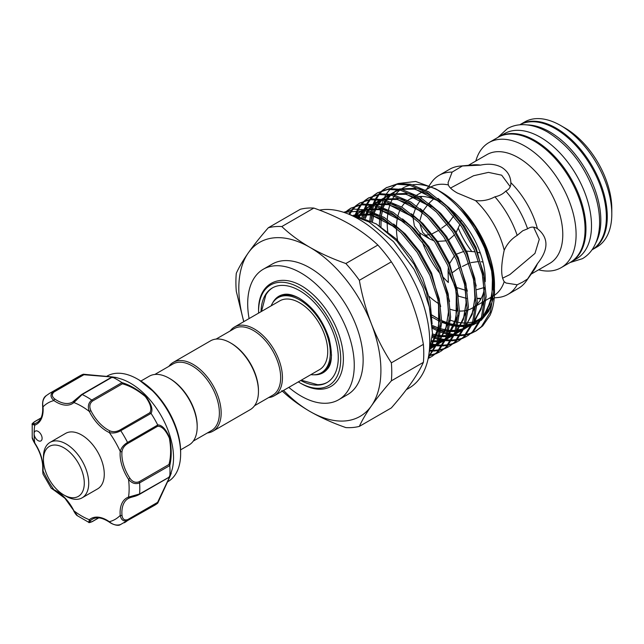 <?xml version="1.0" encoding="UTF-8"?>
<svg xmlns="http://www.w3.org/2000/svg" width="644" height="644" viewBox="0 0 644 644"><rect width="100%" height="100%" fill="white"/><g stroke="black" fill="none" stroke-linecap="round" stroke-linejoin="round"><path stroke-width="0.97" d="M595.708 243.118A72.217 41.691 -120 0 0 549.767 131.891A72.217 41.691 -120 0 0 527.484 124.936M591.981 249.864A72.217 41.691 -120 0 0 602.341 191.815A72.217 41.691 -120 0 0 555.321 128.687A72.217 41.691 -120 0 0 519.772 124.799M570.552 262.237A72.217 41.691 -120 0 0 571.003 261.979A72.217 41.691 -120 0 0 582.071 204.116A72.217 41.691 -120 0 0 534.89 140.481A72.217 41.691 -120 0 0 498.786 136.906A72.217 41.691 -120 0 0 498.343 137.164M571.003 261.979L576.549 258.775A72.217 41.691 -120 0 0 587.618 200.912A72.217 41.691 -120 0 0 540.445 137.277A72.217 41.691 -120 0 0 504.341 133.694L498.786 136.906M82.746 473.284A28.883 16.68 -120 0 0 59.892 445.962A28.883 16.68 -120 0 0 43.438 459.599A28.883 16.68 -120 0 0 44.983 469.492A28.883 16.68 -120 0 0 63.861 494.97A28.883 16.68 -120 0 0 82.746 473.284M43.438 459.599L43.438 457.031A32.023 18.491 60 0 1 50.071 442.372A32.023 18.491 60 0 1 87.012 472.205A32.023 18.491 60 0 1 82.094 497.844A32.023 18.491 60 0 1 66.082 496.258L63.861 494.97M50.071 442.372L65.616 433.396A32.023 18.491 60 0 1 102.557 463.229A32.023 18.491 60 0 1 97.638 488.868L82.094 497.844M54.297 490.35L51.166 488.184L53.927 489.722A1.256 0.797 -65.5 0 0 54.297 490.35L64.947 498.295L77.457 515.78L88.775 522.332L89.339 519.724A1.256 1.022 49.6 0 0 90.917 520.255C89.081 522.179 89.597 522.566 92.47 521.415L98.604 517.873M36.579 439.393A5.651 3.26 -120 0 0 40.934 440.907A5.651 3.26 -120 0 0 39.638 432.631A5.651 3.26 -120 0 0 35.283 431.118A5.651 3.26 -120 0 0 34.116 433.702A5.651 3.26 -120 0 0 36.579 439.393M167.464 481.905L168.028 481.583A60.914 35.17 -120 0 0 180.642 453.698A60.914 35.17 -120 0 0 154.061 392.397A60.914 35.17 -120 0 0 137.575 379.099A60.914 35.17 -120 0 0 107.121 376.08L106.558 376.41M115.88 377.432L120.219 378.712A60.914 35.17 60 0 1 146.953 396.503A60.914 35.17 60 0 1 172.302 468.921L169.726 477.067L157.796 503.036M83.422 374.22L115.831 377.416L112.346 377.102L82.166 394.531L73.915 402.548A32.023 18.491 60 0 1 53.927 400.568C50.369 397.396 50.103 394.426 53.13 391.657A74.728 43.14 60 0 0 49.588 393.339L79.784 375.911A74.728 43.14 60 0 1 83.253 374.253L111.935 376.885C117.111 377.634 117.288 377.722 112.459 377.143A74.728 43.14 60 0 1 121.845 382.56C129.766 384.927 137.752 389.548 145.818 396.43C151.429 404.005 153.175 409.656 151.05 413.392A74.728 43.14 60 0 1 157.683 424.887C161.99 424.927 166.007 429.25 169.742 437.864C171.682 448.329 171.698 457.578 169.783 465.596A74.728 43.14 60 0 1 169.783 476.431L171.224 473.372M157.683 503.173L127.552 520.553C123.632 521.785 121.193 520.07 120.227 515.401A1.256 0.644 -5 0 0 121.998 515.289C122.505 519.185 124.405 520.626 127.697 519.619L157.603 502.36L169.396 477.429C171.135 472.986 170.99 472.929 168.961 477.252L169.783 476.431C171.69 471.971 171.682 472.149 169.766 476.963L157.683 503.173A74.728 43.14 60 0 1 154.512 505.339L120.05 524.804C118.359 526.076 113.094 524.828 109.488 522.22A1.256 0.644 125 0 1 109.319 521.704C112.917 524.852 116.741 525.77 120.774 524.466M154.826 374.462L172.962 363.989A38.463 22.21 60 0 1 202.594 374.293A38.463 22.21 60 0 1 219.387 413.005A38.463 22.21 60 0 1 211.425 430.611L193.289 441.084M140.891 381.055L149.239 376.233A39.719 22.934 60 0 1 169.098 378.205L169.992 378.712A38.463 22.21 60 0 1 197.185 425.821L197.185 426.843A39.719 22.934 60 0 1 188.958 445.028L180.61 449.85M168.889 366.339A39.719 22.934 60 0 1 173.22 362.395A39.719 22.934 60 0 1 203.826 373.029A39.719 22.934 60 0 1 221.166 413.005A39.719 22.934 60 0 1 212.939 431.182A39.719 22.934 60 0 1 207.352 432.961M173.22 362.395L210.516 340.853A39.719 22.934 60 0 1 230.375 342.825L231.268 343.341A38.463 22.21 60 0 1 258.461 390.441L258.461 391.472A39.719 22.934 60 0 1 250.234 409.648L212.939 431.182M216.102 339.082L234.239 328.617A38.463 22.21 60 0 1 263.871 338.921A38.463 22.21 60 0 1 280.663 377.626A38.463 22.21 60 0 1 272.702 395.231L254.565 405.704M230.166 330.96A39.719 22.934 60 0 1 234.497 327.015A39.719 22.934 60 0 1 265.103 337.657A39.719 22.934 60 0 1 282.442 377.626A39.719 22.934 60 0 1 274.215 395.81A39.719 22.934 60 0 1 268.629 397.581M234.497 327.015L279.786 300.861A39.719 22.934 60 0 1 310.392 311.503A39.719 22.934 60 0 1 327.732 351.479A39.719 22.934 60 0 1 319.505 369.656L274.215 395.81M271.132 305.86A43.325 25.019 60 0 1 277.983 297.737A43.325 25.019 60 0 1 299.645 299.887A43.325 25.019 60 0 1 327.949 338.068A43.325 25.019 60 0 1 321.308 372.787A43.325 25.019 60 0 1 310.851 374.655M277.983 297.737L279.311 296.973A43.325 25.019 60 0 1 298.655 297.874M327.361 382.335A54.635 31.54 60 0 1 317.516 384.669L301.231 380.21M314.006 374.8A44.186 25.51 -120 0 0 327.168 369.286C332.079 364.391 332.707 354.128 329.052 338.494C322.942 320.293 313.016 306.874 299.291 298.236C293.173 294.88 288.061 293.608 283.94 294.421A44.186 25.51 -120 0 0 272.581 303.05M258.598 313.097A58.089 33.536 60 0 1 258.574 311.551A58.089 33.536 60 0 1 299.645 287.836A58.089 33.536 60 0 1 340.716 358.974A58.089 33.536 60 0 1 299.645 382.689A58.089 33.536 60 0 1 298.309 381.892M258.574 311.551L258.574 310.907C257.753 280.993 283.553 270.705 308.404 290.573A59.964 34.623 -120 0 1 343.381 358.974A59.964 34.623 -120 0 1 300.973 383.454L299.645 382.689M261.029 311.696A54.635 31.54 60 0 1 272.332 287.949A54.635 31.54 60 0 1 299.645 290.653A54.635 31.54 60 0 1 335.339 338.8A54.635 31.54 60 0 1 326.959 382.576A54.635 31.54 60 0 1 300.748 380.491M406.316 389.692L408.94 388.179A100.472 58.008 -120 0 0 424.34 307.671A100.472 58.008 -120 0 0 358.7 219.129A100.472 58.008 -120 0 0 319.448 210.129M288.818 387.374A75.356 43.51 -120 0 0 300.973 396.02A75.356 43.51 -120 0 0 338.655 399.755L347.535 394.627A75.356 43.51 -120 0 0 359.086 334.244A75.356 43.51 -120 0 0 309.861 267.84A75.356 43.51 -120 0 0 272.179 264.104L263.299 269.232A75.356 43.51 -120 0 0 249.099 318.579M338.655 399.755A75.356 43.51 -120 0 0 350.207 339.372A75.356 43.51 -120 0 0 300.973 272.967A75.356 43.51 -120 0 0 263.299 269.232M454.849 286.017L448.079 270.907L448.433 266.946M449.045 264.402L454.535 255.652M456.604 254.09L463.833 251.41M466.481 251.128L475.175 251.804M477.027 252.182L480.303 253.003M591.973 249.872A72.217 41.691 -120 0 0 592.311 249.679L596.843 247.063A72.217 41.691 -120 0 0 611.8 214.001L611.8 208.873A65.938 38.068 60 0 0 565.174 128.124L560.739 125.556A72.217 41.691 -120 0 0 524.627 121.982L520.102 124.598A72.217 41.691 -120 0 0 519.756 124.799M531.195 274.086L549.775 263.364A62.798 36.257 -120 0 0 559.403 213.043A62.798 36.257 -120 0 0 518.372 157.708A62.798 36.257 -120 0 0 486.977 154.6L468.397 165.323M538.601 269.812A72.217 41.691 -120 0 0 561.141 267.671A72.217 41.691 -120 0 0 572.21 209.807A72.217 41.691 -120 0 0 525.037 146.172A72.217 41.691 -120 0 0 488.925 142.598A72.217 41.691 -120 0 0 475.811 161.048M561.141 267.671L570.109 262.494A72.217 41.691 -120 0 0 581.186 204.631A72.217 41.691 -120 0 0 534.005 140.996A72.217 41.691 -120 0 0 497.901 137.413L488.925 142.598M592.311 249.679A72.217 41.691 -120 0 0 603.388 191.807A72.217 41.691 -120 0 0 556.207 128.172A72.217 41.691 -120 0 0 520.102 124.598M355.48 215.748L376.338 223.959L396.68 240.872L414.148 264.402L426.336 291.41L431.488 318.289M439.86 330.477L432.325 326.75M371.177 221.061L371.95 212.842M372.16 211.626L373.657 205.557M373.995 204.559L376.096 199.527M376.531 198.698L379.147 194.552M379.662 193.876L382.745 190.527M383.349 189.988L386.859 187.396M386.167 187.782L398.282 183.508L410.647 184.281L428.654 191.815L446.662 206.104L462.867 225.77L475.642 248.906L483.676 273.289L486.156 296.538L482.791 316.421L473.863 331L467.552 335.846L472.495 331.797L481.422 317.21L484.787 297.335L482.308 274.078L474.274 249.703L461.498 226.559L445.294 206.893L427.286 192.604L409.278 185.07L396.913 184.297L386.167 187.782L382.592 190.262M381.981 190.777L378.833 194.005M378.294 194.665L375.605 198.682M375.154 199.487L372.973 204.365M372.626 205.347L371.024 211.24M370.791 212.415L369.865 220.409M363.119 217.656L364.778 210.685M365.108 209.678L367.217 204.655M367.644 203.826L370.268 199.68M370.783 199.004L373.866 195.655M374.47 195.116L377.98 192.524M377.287 192.91L389.403 188.636L401.759 189.408L419.775 196.943L437.783 211.232L453.988 230.898L466.755 254.034L474.797 278.417L477.276 301.666L473.912 321.549L464.984 336.128L458.673 340.974L463.616 336.925L472.543 322.338L475.908 302.463L473.429 279.206L465.387 254.823L452.619 231.687L436.415 212.021L418.407 197.732L400.391 190.197L388.034 189.425L377.287 192.91L373.713 195.39M373.093 195.905L369.946 199.133M369.415 199.793L366.726 203.81M366.275 204.615L364.093 209.493M363.739 210.475L361.96 217.278M355.899 215.812L358.33 209.783M358.764 208.954L361.381 204.808M361.904 204.132L364.987 200.783M365.583 200.244L369.101 197.652M368.408 198.038L380.524 193.763L392.88 194.536L410.896 202.071L428.904 216.36L445.109 236.026L457.876 259.162L465.918 283.545L468.397 306.794L465.032 326.677L456.105 341.256L449.794 346.102L454.736 342.053L463.656 327.466L467.029 307.582L464.549 284.334L456.507 259.951L443.74 236.815L427.536 217.149L409.528 202.86L391.512 195.325L379.147 194.552L368.408 198.038L364.834 200.517M364.214 201.033L361.067 204.261M360.535 204.921L357.847 208.93M357.396 209.743L354.876 215.547M349.853 214.138L352.501 209.936M353.025 209.26L356.1 205.911M356.704 205.372L360.221 202.78M359.529 203.166L371.636 198.891L384.001 199.664L402.017 207.199L420.025 221.488L436.23 241.146L448.997 264.29L457.039 288.665L459.518 311.921L456.145 331.805L447.218 346.383L440.915 351.23L445.849 347.172L454.777 332.594L458.15 312.71L455.67 289.462L447.628 265.078L434.861 241.943L418.656 222.277L400.64 207.988L382.633 200.453L370.268 199.68L359.529 203.166L355.947 205.645M355.335 206.161L352.188 209.389M351.656 210.049L349.024 213.953M345.393 212.898L347.221 211.039M347.824 210.499L351.334 207.907M350.65 208.294L362.757 204.019L375.122 204.792L393.13 212.327L411.146 226.616L427.35 246.274L440.118 269.417L448.16 293.793L450.631 317.049L447.266 336.933L438.339 351.511L432.035 356.357L436.97 352.3L445.898 337.722L449.262 317.838L446.783 294.59L438.749 270.206L425.982 247.071L409.777 227.404L391.761 213.116L373.753 205.581L361.389 204.808L350.65 208.294L347.068 210.773M346.456 211.288L344.926 212.729M343.687 212.319L354.216 209.107L366.243 209.92L384.251 217.455L402.267 231.743L418.471 251.402L431.239 274.545L439.272 298.921L441.752 322.177L438.387 342.053L428.316 357.718M428.445 357.074L437.115 342.568L440.383 322.966L437.904 299.71L429.87 275.334L417.095 252.19L400.89 232.532L382.882 218.244L364.874 210.709L343.807 212.351M466.868 336.232L462.899 338.028M462.142 338.301L457.787 339.444M456.958 339.589L452.217 340.056M451.315 340.072L446.147 339.782M445.157 339.662L439.506 338.527M438.419 338.237L432.357 336.168M432.277 337.464L438.129 339.316M439.2 339.581L444.779 340.571M445.745 340.676L450.848 340.845M451.742 340.805L456.419 340.233M457.24 340.072L461.531 338.825M462.271 338.535L466.184 336.635M457.989 341.36L454.02 343.155M453.255 343.429L448.908 344.572M448.079 344.717L443.338 345.176M442.436 345.2L437.26 344.91M436.278 344.782L431.561 343.888M431.383 344.951L435.891 345.699M436.865 345.804L441.969 345.973M442.855 345.933L447.54 345.361M448.353 345.192L452.643 343.944M453.392 343.663L457.304 341.763M449.11 346.488L445.133 348.283M444.376 348.557L440.029 349.7M439.2 349.845L434.459 350.304M433.557 350.328L430.248 350.215M430.015 351.077L433.09 351.101M433.976 351.061L438.661 350.489M439.474 350.32L443.764 349.072M444.513 348.79L448.425 346.891M440.222 351.616L436.254 353.411M435.497 353.677L431.15 354.828M430.321 354.973L428.767 355.198M428.671 355.81L429.781 355.617M430.594 355.448L434.885 354.2M435.634 353.918L439.546 352.018M431.343 356.744L428.22 358.209M428.18 358.434L430.667 357.146M438.29 190.399A75.855 43.8 -120 0 0 412.651 184.772M410.043 185.247A75.855 43.8 -120 0 0 401.027 189.256M399.9 190.093A75.855 43.8 -120 0 0 395.038 195.068M394.329 196.042A75.855 43.8 -120 0 0 391.117 201.814M390.642 202.957A75.855 43.8 -120 0 0 388.549 209.767M388.268 211.127A75.855 43.8 -120 0 0 387.294 219.387M387.229 221.069A75.855 43.8 -120 0 0 387.809 232.371M494.455 287.908L494.487 284.704A75.855 43.8 -120 0 0 440.85 191.799L435.65 188.805L415.694 181.463L398.378 183.5M396.672 184.329L390.876 188.499M390.111 189.256L386.577 193.627M386.03 194.48L383.43 199.543M383.019 200.542L381.159 206.547M380.894 207.738L379.839 214.983M440.053 202.015A62.798 36.257 -120 0 0 419.011 196.492M416.749 196.758A62.798 36.257 -120 0 0 409.447 199.358A62.798 36.257 -120 0 0 407.894 200.348M406.71 201.242A62.798 36.257 -120 0 0 401.671 206.99M400.962 208.181A62.798 36.257 -120 0 0 398.008 215.523M397.63 217.02A62.798 36.257 -120 0 0 396.471 226.39M396.446 228.354A62.798 36.257 -120 0 0 397.96 242.265M429.017 296.329A62.798 36.257 -120 0 0 438.677 303.694M480.513 165.13L462.384 165.999L452.136 172.101L448.079 182.646L448.329 184.9C449.23 187.38 452.217 190.077 457.28 192.983L475.554 200.614C482.525 201.306 488.981 200.034 494.914 196.798C499.35 195.905 502.98 193.997 505.814 191.075C509.307 189.408 510.99 186.607 510.861 182.655C510.547 176.102 507.488 170.998 501.676 167.343C495.671 164.164 488.619 163.423 480.513 165.13A62.798 36.257 -120 0 0 473.429 164.864L459.719 166.12A68.763 39.703 -120 0 0 449.713 169.219L439.152 175.321A68.763 39.703 -120 0 0 431.456 182.437L426.433 189.553M448.329 184.9A62.798 36.257 -120 0 0 430.538 187.179L425.571 190.044M421.82 196.428A62.798 36.257 -120 0 0 421.136 197.788M420.556 199.085A62.798 36.257 -120 0 0 419.671 201.443L420.822 199.254M434.137 240.88L429.596 238.892L419.671 232.878L414.374 225.947L412.941 216.988M413.158 215.225L415.952 207.175M416.652 205.903L419.671 201.443M419.671 232.878A62.798 36.257 -120 0 0 420.926 237.539M422.367 241.975A62.798 36.257 -120 0 0 440.263 273.797M443.314 277.355A62.798 36.257 -120 0 0 448.329 282.507L448.079 270.907M481.213 261.673L483.048 262.156M458.367 228.314A62.798 36.257 -120 0 0 471.625 251.281M454.664 212.987L454.286 214.38M481.237 298.357L477.679 298.317M484.417 287.49L476.689 289.687M465.709 290.355L457.28 287.691M466.723 298.438L458.423 296.143M429.5 234.553L425.064 235.406M438.975 230.19L432.068 233.877M446.356 240.824L436.439 241.46M429.596 238.892L422.609 232.379L419.679 223.299M419.711 221.182L422.327 212.303M423.06 210.966L427.914 204.414M428.92 203.335L433.597 198.972M510.877 183.25L510.861 182.655A62.798 36.257 -120 0 1 537.418 228.652C534.061 226.559 530.793 226.616 527.597 228.813L522.735 230.777L517.188 235.382C511.408 238.924 507.078 243.875 504.204 250.25C500.831 265.875 500.831 276.357 504.204 281.686L506.031 283.022L517.188 284.777L522.735 282.048L527.597 278.965L537.418 263.694C548.785 249.47 548.785 237.789 537.418 228.652L536.911 228.338M502.537 278.216L509.839 274.602L534.971 253.406L539.269 239.335L533.61 227.187M510.225 186.68L501.676 175.184L488.45 172.383L473.549 175.74L450.494 188.072M169.098 378.205A39.719 22.934 60 0 1 197.185 426.843M461.217 219.942L460.524 222.413M459.929 224.281L456.185 232.428M454.6 234.69L449.118 239.544M453.65 216.054L448.924 222.494M447.677 223.75L441.599 228.201M462.384 266.463L468.784 263.291M471.006 262.607L478.701 261.512M452.362 272.678L459.542 267.445M494.238 297.858L497.901 297.52A68.763 39.703 -120 0 0 507.907 294.421L518.476 288.319A68.763 39.703 -120 0 0 526.164 281.203L534.109 269.965A62.798 36.257 -120 0 0 537.418 263.694M526.164 281.203A68.763 39.703 -120 0 0 527.597 278.965M527.597 228.813A68.763 39.703 -120 0 0 505.814 191.075M462.384 165.999A68.763 39.703 -120 0 0 459.719 166.12M507.907 294.421A68.763 39.703 -120 0 0 517.188 284.777M452.136 172.101A68.763 39.703 -120 0 0 439.152 175.321M517.188 235.382A68.763 39.703 -120 0 0 494.914 196.798M477.276 298.534A62.798 36.257 -120 0 0 480.963 298.872M494.407 295.282A62.798 36.257 -120 0 0 504.204 281.686M504.204 250.25A62.798 36.257 -120 0 0 475.554 200.614M450.438 309.337A62.798 36.257 -120 0 0 458.158 310.947M459.526 311.036A62.798 36.257 -120 0 0 466.924 310.295M468.277 309.901A62.798 36.257 -120 0 0 472.245 308.122A62.798 36.257 -120 0 0 475.787 305.554M477.188 304.185A62.798 36.257 -120 0 0 484.497 288.359M485.206 281.686A62.798 36.257 -120 0 0 447.298 206.74M450.51 320.245A75.855 43.8 -120 0 0 457.353 322.201M458.56 322.427A75.855 43.8 -120 0 0 465.032 322.99M466.192 322.958A75.855 43.8 -120 0 0 472.672 321.976M473.887 321.606A75.855 43.8 -120 0 0 481.189 317.854M482.718 316.631A75.855 43.8 -120 0 0 491.461 303.477M471.158 333.407L476.439 330.718L482.742 325.88L490.028 315.31A84.461 48.767 -120 0 0 494.487 291.732A84.461 48.767 -120 0 0 484.803 248.504C472.817 221.375 456.435 201.475 435.65 188.805M494.487 285.831L494.351 281.275C493.546 268.371 490.004 255.177 483.725 241.693L472.752 222.639L461.981 209.372L475.264 227.284L485.656 247.916L492.233 269.45L494.487 291.732M461.048 208.342L461.981 209.372M438.467 319.794L440.399 320.801M441.768 321.469L448.86 324.326M450.092 324.713L456.604 326.21M457.755 326.371L463.938 326.653M465.057 326.589L471.279 325.518M472.454 325.156L479.603 321.581M481.149 320.43L488.748 311.253L493.28 298.566M475.747 331.105L471.778 332.9M471.022 333.173L466.667 334.317M465.845 334.469L461.096 334.928M460.194 334.944L455.026 334.655M454.036 334.534L448.385 333.399M447.298 333.109L441.06 330.976M432.398 328.335L439.691 331.765M440.874 332.224L447.017 334.188M448.079 334.453L453.658 335.444M454.624 335.548L459.727 335.717M460.621 335.677L465.298 335.105M466.119 334.944L470.41 333.697M475.071 331.507L481.374 326.669L490.301 312.082L493.666 292.207L491.614 270.955L484.803 248.504M611.8 214.001A72.217 41.691 -120 0 0 560.739 125.556L565.174 128.124M283.569 390.401A100.472 58.008 -120 0 0 309.861 411.403A100.472 58.008 -120 0 0 371.387 405.905A100.472 58.008 -120 0 0 371.387 323.868A100.472 58.008 -120 0 0 309.861 247.328A100.472 58.008 -120 0 0 248.334 252.826A100.472 58.008 -120 0 0 243.851 321.614M371.387 405.905C366.05 413.553 362.041 420.379 359.352 426.392L391.367 407.902C399.232 398.894 405.897 390.538 411.347 382.834C416.684 375.186 420.693 368.36 423.382 362.355L391.367 380.837C383.502 389.845 376.837 398.201 371.387 405.905M359.352 426.392A110.205 63.627 -120 0 1 345.852 427.592C332.682 422.979 320.688 417.586 309.861 411.403C299.058 405.076 289.703 398.153 281.814 390.618M371.387 323.868C376.853 337.754 383.51 350.738 391.367 362.838L423.382 344.355C420.685 329.245 416.676 314.723 411.347 300.796C405.881 286.918 399.224 273.925 391.367 261.826L359.352 280.309C362.041 295.419 366.058 309.941 371.387 323.868M391.367 380.837A110.205 63.627 -120 0 0 391.367 362.838M309.861 247.328C320.688 253.511 332.682 258.912 345.852 263.525L377.867 245.042C369.873 237.435 360.527 230.512 349.821 224.257C338.865 218.018 326.87 212.625 313.829 208.068L281.814 226.551C289.703 234.078 299.058 241.001 309.861 247.328M359.352 280.309A110.205 63.627 -120 0 0 345.852 263.525M243.722 321.686L236.292 291.305A110.205 63.627 -120 0 1 236.292 273.306C238.988 267.284 243.005 260.458 248.334 252.826C253.8 245.106 260.458 236.751 268.315 227.751L300.329 209.268A110.205 63.627 -120 0 1 313.829 208.068M281.814 226.551A110.205 63.627 -120 0 0 268.315 227.751M423.382 362.355A110.205 63.627 -120 0 0 423.382 344.355M391.367 261.826A110.205 63.627 -120 0 0 377.867 245.042M261.512 311.414L265.795 295.081A54.635 31.54 60 0 1 272.734 287.723M331.523 354.812A43.325 25.019 60 0 1 322.644 372.015L321.308 372.787M230.375 342.825A39.719 22.934 60 0 1 258.461 391.472M40.983 418.061L34.848 421.603C32.409 423.519 32.49 424.154 35.074 423.527A1.256 1.022 70.4 0 0 34.744 425.161L32.2 424.348L32.216 437.421L34.583 443.153C32.836 440.094 32.047 438.186 32.216 437.421M151.05 413.392L120.774 430.707C116.733 432.897 112.917 433.509 109.319 432.551A1.256 0.797 -65.5 0 1 110.116 430.965C113.183 432.148 116.443 431.842 119.897 430.031L149.802 412.764C152.056 409.173 150.567 403.772 145.327 396.559C137.591 390.095 129.943 385.845 122.376 383.816L121.845 382.56M46.36 395.569C43.204 398.411 42.093 402.178 43.019 406.863A1.256 0.644 -5 0 1 42.657 406.461C42.279 401.429 43.293 397.944 45.708 396.02L49.588 393.339M111.34 377.44L112.346 377.102L111.34 377.44C116.113 377.851 116.113 377.69 111.34 376.965L83.913 374.728L83.253 374.253M54.015 391.987A1.256 0.725 60 0 0 53.13 391.657L83.318 374.228L83.913 374.728L54.015 391.987C51.488 394.337 51.794 396.704 54.909 399.087A1.256 0.644 -55 0 0 53.927 400.568A67.193 38.793 -120 0 0 43.019 406.863A32.023 18.491 60 0 1 34.744 425.161A67.193 38.793 -120 0 0 34.116 433.702A67.193 38.793 -120 0 0 34.744 442.975A32.023 18.491 60 0 1 43.019 470.828L42.971 473.992L51.166 488.184M169.783 465.596L139.579 482.911C135.409 484.481 131.722 483.274 128.51 479.297L129.951 478.307C132.487 481.889 135.53 483.048 139.064 481.768L168.961 464.501C170.998 456.934 171.135 448.16 169.372 438.17C165.758 430.095 161.837 426.135 157.603 426.28L157.683 424.887M34.583 443.153C40.58 452.595 43.269 461.611 42.657 470.192A1.256 0.797 -174.5 0 0 43.019 470.828A67.193 38.793 -120 0 0 53.927 489.722A32.023 18.491 60 0 1 64.972 497.941A32.023 18.491 60 0 1 73.915 510.813A67.193 38.793 -120 0 0 89.339 519.724A32.023 18.491 60 0 1 109.319 521.704A67.193 38.793 -120 0 0 120.227 515.401A32.023 18.491 60 0 1 128.51 497.112L139.579 493.972L168.961 477.252M129.694 497.812A30.767 17.766 -120 0 0 128.253 498.496L129.814 497.78A1.256 1.022 70.4 0 1 128.51 497.112A67.193 38.793 -120 0 0 128.51 479.297A32.023 18.491 60 0 1 120.227 451.444C121.193 447.846 123.64 444.843 127.552 442.444L157.74 425.016M122.376 383.816L92.47 401.075C89.597 403.49 89.081 406.702 90.917 410.695A30.767 17.766 -120 0 0 110.116 430.965M157.603 426.28L127.697 443.547C124.405 445.624 122.505 448.288 121.998 451.549A1.256 0.797 5.5 0 1 120.227 451.444A67.193 38.793 -120 0 0 109.319 432.551A32.023 18.491 60 0 1 89.339 411.452C87.495 406.67 88.3 402.87 91.746 400.061L121.933 382.633M139.064 494.512L129.951 497.715A1.256 1.022 70.4 0 1 129.814 497.78C133.55 496.468 135.111 496.629 139.321 494.455L139.321 494.455A1.256 0.725 60 0 1 139.064 494.512M90.917 410.695L89.339 411.452A67.193 38.793 -120 0 0 73.915 402.548A1.256 1.022 -130.4 0 1 74.108 400.995L81.434 394.708A1.256 0.725 60 0 1 81.619 394.506L81.619 394.506A1.256 0.725 60 0 1 82.166 394.531A74.728 43.14 60 0 1 91.746 400.061A1.256 0.725 60 0 1 92.47 401.075M168.961 464.501L169.766 465.483M157.603 502.36L157.74 503.125L157.603 502.36M170.628 474.032L169.766 476.544M114.962 377.601L112.346 377.102M149.802 412.764L150.962 413.279M139.088 379.976L155.035 392.84C171.296 411.001 179.829 430.707 180.642 451.951A58.765 33.931 -120 0 0 154.995 392.808A58.765 33.931 -120 0 0 139.088 379.976L137.575 379.099M431.295 345.474L437.292 333.069L439.57 317.468L438.636 303.3M395.142 227.211L370.823 214.798L354.079 215.289M430.619 348.71L436.342 344.629M438.081 342.882L445.6 329.76L448.449 312.34L447.524 298.18M404.021 222.091L379.702 209.67L364.786 209.622M362.644 210.274L354.281 215.354M431.094 346.504L436.149 345.103M437.397 344.596L445.221 339.501M446.968 337.754L454.479 324.64L457.329 307.212L456.403 293.052M412.909 216.964L388.59 204.542L373.665 204.494M371.532 205.146L363.997 209.477M363.039 210.338L358.289 216.287M431.85 341.867L437.397 341.747M438.54 341.61L445.028 339.976M446.276 339.469L454.101 334.373M455.847 332.626L463.358 319.513L466.208 302.084L465.282 287.924M421.788 211.836L397.469 199.415L382.552 199.366M380.411 200.018L372.876 204.357M371.918 205.211L367.732 210.274M367.112 211.264L364.061 217.978M432.39 335.419L438.814 336.587M439.981 336.691L446.276 336.619M447.427 336.482L453.907 334.848M455.155 334.341L462.988 329.245M464.726 327.498L472.237 314.385L475.087 296.956L474.161 282.797M430.667 206.708L406.348 194.287L391.431 194.238M389.29 194.891L381.763 199.229M380.797 200.091L376.611 205.146M375.991 206.136L373.238 212.021M372.836 213.188L371.033 220.989M432.341 327.16L438.129 329.382M439.466 329.792L439.933 329.929M441.164 330.259L447.701 331.459M448.86 331.563L455.155 331.491M456.306 331.354L462.786 329.72M464.042 329.221L471.867 324.117M473.606 322.37L481.116 309.257L483.974 291.829L483.04 277.669M439.546 201.58L415.227 189.159L400.31 189.111M398.169 189.763L390.642 194.102M389.676 194.963L385.49 200.018M384.879 201.008L382.117 206.893M381.715 208.06L380.032 215.08M379.823 216.489L379.308 225.867M432.188 317.194L439.337 321.155M441.752 322.258L448.812 324.801M450.043 325.139L456.58 326.331M457.739 326.436L464.034 326.371M465.185 326.226L471.674 324.6M472.921 324.093L480.746 318.989M482.485 317.242L490.004 304.129L492.853 286.701L491.919 272.541M432.132 324.061L429.999 300.442L422.697 278.152L411.073 256.996L396.31 239.013L375.879 223.677M431.037 346.786L440.279 325.792M440.689 306.544L431.577 273.024L419.952 251.868L405.189 233.885L393.605 224.015M378.261 215.66L372.361 213.905L353.661 215.16M430.651 348.573L436.077 345.264M437.679 343.928L438.677 342.97L449.158 320.664M449.568 301.416L440.456 267.896L428.832 246.741L414.068 228.757L402.492 218.888M387.141 210.532L381.248 208.785L363.949 209.469M362.186 210.202L354.755 215.507M431.222 345.844L436.318 344.693M437.534 344.274L444.964 340.137M446.558 338.8L447.564 337.842L458.037 315.536M458.448 296.288L449.335 262.776L437.711 241.613L422.947 223.629L411.371 213.76M396.028 205.412L390.127 203.657L372.828 204.341M371.065 205.074L364.464 209.558M355.19 215.651L359.843 212.15L363.586 210.443L359.199 216.505M431.971 340.877L433.847 340.998M435.135 341.038L437.646 340.966M438.789 340.877L445.197 339.565M446.413 339.147L453.843 335.009M455.437 333.673L456.443 332.715L466.924 310.408M467.327 291.16L458.214 257.648L446.59 236.485L431.834 218.501L420.25 208.632M404.907 200.284L399.006 198.529L381.707 199.221M379.944 199.946L373.343 204.43M365.011 209.662L368.601 207.102L372.465 205.315L368.577 210.499M368.006 211.514L365.188 218.397M432.438 334.123L439.039 335.54M440.214 335.685L442.726 335.87M444.014 335.91L446.525 335.838M447.669 335.749L448.28 335.685M449.697 335.484L454.076 334.437M455.292 334.019L462.722 329.881M464.316 328.545L465.322 327.595L475.803 305.28M476.214 286.033L467.101 252.52L455.477 231.357L440.713 213.373L429.129 203.504M413.786 195.156L407.885 193.401L390.586 194.094M388.823 194.818L382.222 199.31M381.345 200.187L377.456 205.372M376.885 206.386L374.325 212.448M373.955 213.647L372.361 221.673M432.245 325.518L438.403 328.07M441.317 328.995L447.918 330.412M449.093 330.557L455.405 330.71M456.556 330.622L462.956 329.309M464.179 328.891L471.601 324.753M473.195 323.417L474.201 322.467L484.682 300.16M485.093 280.905L475.98 247.393L464.356 226.229L449.593 208.254L438.009 198.376M422.665 190.028L416.765 188.273L399.473 188.966M397.702 189.69L391.101 194.182M382.778 199.407L386.537 196.742L390.232 195.06L386.344 200.244M385.772 201.258L383.204 207.32M382.834 208.519L381.337 215.772M381.168 217.237L380.902 226.978M432.1 315.262L439.441 319.553M441.768 320.688L448.949 323.489M450.196 323.868L456.805 325.284M457.973 325.429L464.292 325.582M465.435 325.494L471.835 324.19M473.058 323.763L480.48 319.625M482.082 318.289L483.081 317.339L493.562 295.033M494.383 285.984L494.351 281.275M35.074 423.527A30.767 17.766 -120 0 0 36.772 422.746C41.16 420.186 43.124 414.76 42.657 406.461M127.697 519.619A1.256 0.725 60 0 1 127.552 520.553A74.728 43.14 60 0 1 124.316 522.775M139.064 481.768A1.256 0.725 60 0 1 139.579 482.911A74.728 43.14 60 0 1 139.579 493.972A1.256 0.725 60 0 1 139.321 494.455L169.34 477.124M119.897 430.031A1.256 0.725 60 0 1 120.774 430.707A74.728 43.14 60 0 1 127.552 442.444A1.256 0.725 60 0 1 127.697 443.547M121.998 451.549A30.767 17.766 -120 0 0 129.951 478.307M128.253 498.496A30.767 17.766 -120 0 0 121.998 515.289M109.488 522.22C102.541 517.671 96.858 516.657 92.446 519.177A30.767 17.766 -120 0 0 90.917 520.255M54.909 399.087A30.767 17.766 -120 0 0 72.579 402.073A30.767 17.766 -120 0 0 73.899 401.172M92.47 521.415A1.256 0.725 60 0 1 92.293 521.608L92.293 521.608A1.256 0.725 60 0 1 92.003 521.664M34.848 421.603A1.256 0.725 -120 0 0 34.591 421.659L34.591 421.659A1.256 0.725 -120 0 0 34.398 421.876M497.804 137.47L507.351 128.663C511.867 126.079 516.858 124.751 522.324 124.662C530.567 124.614 539.02 127.093 547.682 132.101C568.813 145.254 584.325 165.267 594.211 192.145C597.986 203.182 599.781 213.695 599.588 223.685C599.379 233.007 597.31 241.017 593.366 247.723C590.564 252.416 586.909 256.071 582.418 258.687L570.021 262.551M180.642 451.951L180.642 453.698M428.824 354.844L432.462 333.02L429.323 307.003L423.092 287.836L413.955 269.184L393.492 241.637L369.028 221.955L347.277 213.599M424.203 190.841L416.692 195.172M415.324 195.969L409.447 199.358M489.231 298.317L492.998 297.971M493.336 295.942L486.003 300.185M484.634 300.973L477.124 305.304M475.755 306.101L472.245 308.122M491.831 272.074L492.459 277.194L492 295.54L487.065 310.368L482.831 316.309M481.116 318.047L473.316 323.119M472.068 323.618L465.54 325.172M464.38 325.292L458.013 325.244M456.838 325.115L450.204 323.763M448.957 323.393L441.768 320.623M440.391 319.971L439.498 319.521M439.441 319.496L431.222 314.642M380.942 227.002L381.232 217.269M381.409 215.812L382.955 208.567M383.333 207.368L385.989 201.331M386.593 200.316L390.707 195.156M391.657 194.279L395.344 191.654L399.111 189.932M401.228 189.296L414.495 189.143L427.994 194.053L439.924 201.902M482.944 277.162L483.926 291.595L481.712 306.947L473.952 321.437M472.229 323.175L464.437 328.247M463.181 328.746L456.66 330.3M455.501 330.42L449.134 330.372M447.958 330.243L441.325 328.883M440.077 328.521L438.508 328.005M438.419 327.973L432.245 325.445M372.425 221.713L374.067 213.695M374.454 212.496L377.11 206.458M377.706 205.444L381.82 200.284M392.349 194.424L405.76 194.303L418.447 198.835L431.037 207.03M474.065 282.273L474.958 299.146L471.939 314.795L465.073 326.564M463.35 328.303L455.558 333.375M454.302 333.874L449.029 335.25M448.578 335.323L447.773 335.427M446.614 335.548L443.096 335.661M442.847 335.661L440.255 335.5M439.071 335.371L436.68 335.001M436.535 334.977L432.438 334.011M365.309 218.445L368.231 211.578M368.827 210.572L372.94 205.412M373.89 204.534L381.353 200.187M383.47 199.551L397.002 199.455L409.761 204.059L422.158 212.158M465.185 287.417L466.127 303.235L463.712 317.975L456.185 331.692M454.471 333.431L446.678 338.502M445.423 338.994L438.894 340.555M437.735 340.676L434.217 340.789M433.967 340.789L431.987 340.684M359.433 216.561L364.061 210.54M374.583 204.671L388.203 204.599L401.011 209.26L413.279 217.278M456.306 292.537L456.081 318.241L447.306 336.812M445.592 338.559L437.799 343.63M436.543 344.121L431.287 345.498M365.703 209.799L379.018 209.662L392.55 214.605L404.4 222.413M447.427 297.665L448.409 312.131L446.179 327.474L438.427 341.94M436.713 343.687L430.812 347.857M354.82 215.531L370.63 214.895L383.542 219.66L395.521 227.541M438.54 302.793L438.653 326.709L431.416 344.798M88.775 522.332C88.606 522.872 89.782 522.63 92.293 521.608L98.741 517.881M73.674 510.861C75.3 513.767 76.564 515.409 77.457 515.78M42.657 470.192L42.971 473.992M32.2 424.348C31.604 424.259 32.401 423.366 34.591 421.659L41.039 417.94M72.579 402.073L81.619 394.506L111.637 377.175"/></g></svg>
